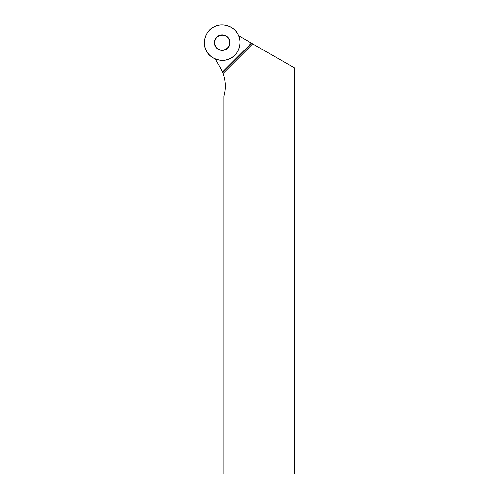 <?xml version="1.0" encoding="UTF-8"?>
<svg xmlns="http://www.w3.org/2000/svg" width="499" height="499" viewBox="0 0 499 499"><rect width="100%" height="100%" fill="white"/><g stroke="black" fill="none" stroke-linecap="round" stroke-linejoin="round"><path stroke-width="0.75" d="M227.663 48.116A7.784 7.784 0 0 1 214.632 44.629A7.784 7.784 0 0 1 224.17 35.092A7.784 7.784 0 0 1 227.663 48.116M213.778 26.934A17.777 17.777 0 0 1 239.925 43.195A17.777 17.777 0 0 1 212.767 57.703A17.777 17.777 0 0 1 213.778 26.934C221.163 22.087 234.393 26.104 237.836 34.238C242.682 41.617 238.665 54.846 230.532 58.289C223.147 63.136 209.917 59.119 206.474 50.992C201.633 43.606 205.644 30.377 213.778 26.934M215.175 58.957L220.408 68.026A36.265 36.265 0 0 1 222.429 72.093L223.009 73.559A36.265 36.265 0 0 1 223.845 96.213L223.845 474.05L294.504 474.05L294.504 67.964L252.725 43.843L223.009 73.559M238.503 35.629L252.725 43.843M227.444 47.904A7.479 7.479 0 0 1 214.932 44.548A7.479 7.479 0 0 1 224.095 35.385A7.479 7.479 0 0 1 227.444 47.904M222.635 72.598L251.876 43.351M251.427 43.089L222.429 72.093"/></g></svg>
